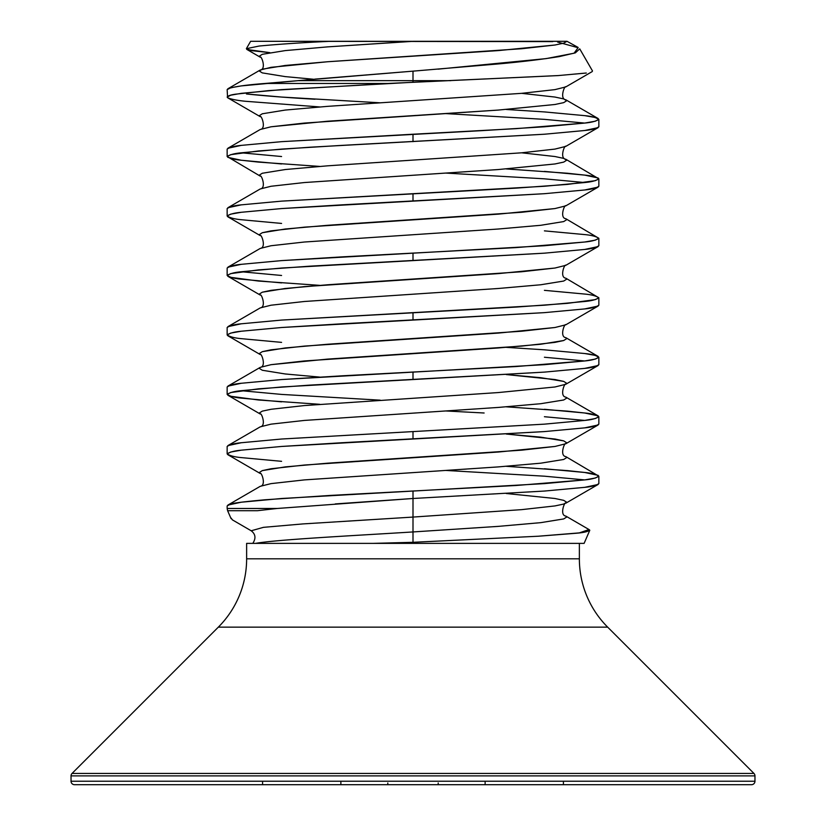 <?xml version="1.0" encoding="UTF-8"?>
<svg xmlns="http://www.w3.org/2000/svg" width="826" height="826" viewBox="0 0 826 826"><rect width="100%" height="100%" fill="white"/><g stroke="black" fill="none" stroke-linecap="round" stroke-linejoin="round"><path stroke-width="1.24" d="M584.116 543.374L589.805 530.24C587.668 531.686 583.29 532.677 576.682 533.214L538.469 536.219L413 542.3L373.3 543.374L246.633 543.374L246.633 558.82L579.367 558.82L579.367 543.374L579.367 558.82A96.642 96.642 0 0 0 607.678 627.151A96.642 96.642 0 0 1 579.367 558.82L246.633 558.82A96.642 96.642 0 0 1 218.322 627.151L72.058 773.425L753.942 773.425L607.678 627.151L218.322 627.151A96.642 96.642 0 0 0 246.633 558.82L246.633 543.374L583.59 543.374M753.942 773.425L72.058 773.425A3.469 3.469 0 0 0 71.036 775.882L754.964 775.882A3.469 3.469 0 0 0 753.942 773.425L72.058 773.425L753.942 773.425L607.678 627.151L218.322 627.151L72.058 773.425A3.469 3.469 0 0 0 71.036 775.882L71.036 781.231L754.964 781.231L754.964 775.882L71.036 775.882L754.964 775.882L754.964 781.231L71.036 781.231A3.469 3.469 0 0 0 74.505 784.7L751.495 784.7A3.469 3.469 0 0 0 754.964 781.231A3.469 3.469 0 0 1 751.495 784.7L74.505 784.7A3.469 3.469 0 0 1 71.036 781.231L754.964 781.231L71.036 781.231L71.036 775.882L754.964 775.882M281.583 163.961L241.295 160.244C234.584 159.635 229.865 158.396 227.15 156.527L227.15 149.093C229.865 147.234 234.584 145.995 241.295 145.376L281.583 141.659L413 134.225L413 141.659L413 134.225L516.25 128.649L584.705 123.074L595.278 121.216L598.85 119.357L595.278 117.498L584.705 115.64L544.417 111.923L506.276 109.466L544.417 111.923L584.705 115.64C591.416 116.259 596.135 117.498 598.85 119.357C596.135 121.226 591.416 122.465 584.705 123.074L544.417 126.791L484.119 130.508L281.583 141.659L241.295 145.376L227.873 148.257L260.211 129.496L271.042 126.791L327.633 121.216L498.367 110.064L554.958 104.489L563.704 102.63L566.657 100.772L563.704 98.913L554.958 97.055L521.65 93.338L554.958 97.055L563.704 98.913L566.657 100.772L563.704 102.63L554.958 104.489L498.367 110.064L304.35 123.074L271.042 126.791L260.211 129.496C266.664 128.722 261.305 114.69 260.211 116.652L259.343 115.64L262.296 113.781L285.238 110.064L327.633 106.347L521.65 93.338L554.958 89.621L565.789 86.916L554.958 89.621L521.65 93.338L327.633 106.347L285.238 110.064L262.296 113.781L259.343 115.64L260.211 116.652L227.873 97.891L227.15 97.055L230.722 95.197L241.295 93.338L281.583 89.621L413 82.259L413 80.669L297.938 80.669L265.167 83.457L388.096 83.457L265.167 83.457C246.767 84.83 234.377 86.585 227.997 88.712L227.15 89.621L227.573 97.695C226.882 96.177 229.669 94.99 235.937 94.133L269.028 90.571L388.096 83.457L558.118 75.589L586.305 73.018M592.51 70.984L579.728 48.848L575.361 52.854L559.285 56.602C541.67 59.41 521.289 61.867 498.14 63.953L413 71.15L413 80.669L450.8 80.669L413 80.669L413 71.15L297.938 80.669L413 80.669L413 82.259L558.541 75.558M247.139 49.529L269.854 52.647L252.054 50.716L246.365 48.682L259.096 46.05C278.992 44.16 302.863 42.58 330.72 41.3L250.722 41.3M578.117 47.443L566.997 41.3L563.704 43.158L554.958 45.017L521.65 48.734L327.633 61.743L285.238 65.46L262.296 69.177L259.343 71.036L262.296 72.894L285.238 76.612L313.539 79.244L285.238 76.612L262.296 72.894L259.343 71.036L260.211 70.024L271.042 67.319L327.633 61.743L498.367 50.593L554.958 45.017L563.704 43.158L566.997 41.3L413 41.3L563.435 41.3M552.759 41.599L250.928 41.3M544.417 468.755L584.705 472.472C591.416 473.081 596.135 474.32 598.85 476.189C596.135 478.058 591.416 479.297 584.705 479.906L544.417 483.623L413 491.057L413 498.491L544.417 491.057L584.705 487.34C591.416 486.731 596.135 485.492 598.85 483.623L598.85 476.189M445.813 470.438L544.417 476.189L584.705 479.906L544.417 476.189M227.15 156.527C229.865 154.658 234.584 153.419 241.295 152.81L281.583 149.093L341.881 145.376L544.417 134.225L584.705 130.508C591.416 129.899 596.135 128.66 598.85 126.791L598.85 119.357M584.705 123.074L544.417 119.357L445.813 113.606L544.417 119.357L584.705 123.074M544.417 171.395L584.705 175.112C591.416 175.721 596.135 176.96 598.85 178.829C596.135 180.698 591.416 181.937 584.705 182.546L544.417 186.263L413 193.697L413 201.131L544.417 193.697L584.705 189.98C591.416 189.371 596.135 188.132 598.85 186.263L598.85 178.829M584.705 182.546L544.417 178.829L445.813 173.078M544.417 230.867L584.705 234.584C591.416 235.193 596.135 236.432 598.85 238.301C596.135 240.17 591.416 241.409 584.705 242.018L544.417 245.735L413 253.169L413 260.603L544.417 253.169L584.705 249.452C591.416 248.843 596.135 247.604 598.85 245.735L598.85 238.301M544.417 290.339L584.705 294.056C591.416 294.665 596.135 295.904 598.85 297.773C596.135 299.642 591.416 300.881 584.705 301.49L544.417 305.207L413 312.641L413 320.075L544.417 312.641L584.705 308.924C591.416 308.315 596.135 307.076 598.85 305.207L598.85 297.773M544.417 349.811L584.705 353.528C591.416 354.137 596.135 355.376 598.85 357.245C596.135 359.114 591.416 360.353 584.705 360.962L544.417 364.679L413 372.113L413 379.547L544.417 372.113L584.705 368.396C591.416 367.787 596.135 366.548 598.85 364.679L598.85 357.245M584.705 360.962L544.417 357.245M544.417 409.283L584.705 413C591.416 413.609 596.135 414.848 598.85 416.717C596.135 418.586 591.416 419.825 584.705 420.434L544.417 424.151L413 431.585L413 439.019L544.417 431.585L584.705 427.868C591.416 427.259 596.135 426.02 598.85 424.151L598.85 416.717M584.705 420.434L544.417 416.717M484.119 413L445.813 410.966M380.187 102.806L281.583 97.055L246.458 93.978C266.375 96.033 289.214 97.788 314.985 99.234M319.765 106.946L245.095 101.247C236.721 100.39 230.888 99.203 227.573 97.695M241.295 152.81L281.583 156.527M241.295 271.754L281.583 268.037L413 260.603L413 253.169L281.583 260.603L241.295 264.32L227.873 267.201L260.211 248.44C266.664 247.666 261.305 233.634 260.211 235.596L227.873 216.835L227.15 215.999L230.722 214.141L241.295 212.282L281.583 208.565L413 201.131L413 193.697L281.583 201.131L241.295 204.848C234.584 205.457 229.865 206.696 227.15 208.565L227.15 215.999C229.865 214.13 234.584 212.891 241.295 212.282L281.583 208.565L341.881 204.848L544.417 193.697L584.705 189.98L598.127 187.099L565.789 205.86L554.958 208.565L498.367 214.141L304.35 227.15L271.042 230.867L262.296 232.726L259.343 234.584L260.211 235.596L259.343 234.584L262.296 232.726L285.238 229.008L327.633 225.291L521.65 212.282L554.958 208.565L565.789 205.86C564.695 203.898 559.336 217.93 565.789 218.704L566.657 219.716L563.704 221.575L540.762 225.291L498.367 229.008L304.35 242.018L271.042 245.735L260.211 248.44L271.042 245.735L304.35 242.018L498.367 229.008L540.762 225.291L563.704 221.575L566.657 219.716L565.789 218.704L598.85 238.301L595.278 240.159L584.705 242.018L516.25 247.594L341.881 256.886L281.583 260.603L241.295 264.32C234.584 264.929 229.865 266.168 227.15 268.037L227.15 275.471C229.865 273.602 234.584 272.363 241.295 271.754L281.583 275.471M281.583 223.433L241.295 219.716C234.584 219.107 229.865 217.868 227.15 215.999M281.583 282.905L241.295 279.188C234.584 278.579 229.865 277.34 227.15 275.471M281.583 401.849L241.295 398.132C234.584 397.523 229.865 396.284 227.15 394.415C229.865 392.546 234.584 391.307 241.295 390.698L281.583 386.981L413 379.547L413 372.113L281.583 379.547L241.295 383.264L227.873 386.145L260.211 367.384C266.664 366.61 261.305 352.578 260.211 354.54L227.873 335.779L227.15 334.943L230.722 333.084L241.295 331.226L281.583 327.509L413 320.075L413 312.641L281.583 320.075L241.295 323.792C234.584 324.401 229.865 325.64 227.15 327.509L227.15 334.943C229.865 333.074 234.584 331.835 241.295 331.226L281.583 327.509L341.881 323.792L544.417 312.641L584.705 308.924L598.127 306.043L565.789 324.804L554.958 327.509L498.367 333.084L304.35 346.094L271.042 349.811L262.296 351.67L259.343 353.528L260.211 354.54L259.343 353.528L262.296 351.67L285.238 347.952L327.633 344.235L521.65 331.226L554.958 327.509L565.789 324.804C564.695 322.842 559.336 336.874 565.789 337.648L566.657 338.66L563.704 340.519L554.958 342.377L521.65 346.094L327.633 359.103L271.042 364.679L260.211 367.384L259.343 368.396L262.296 370.255L285.238 373.971L319.724 377.09M281.583 342.377L241.295 338.66C234.584 338.051 229.865 336.812 227.15 334.943M506.276 347.354L544.417 349.811L584.705 353.528L595.278 355.386L598.85 357.245L595.278 359.103L584.705 360.962L516.25 366.537L341.881 375.83L281.583 379.547L241.295 383.264C234.584 383.873 229.865 385.112 227.15 386.981L227.15 394.415M380.187 400.166L281.583 394.415L241.295 390.698L281.583 394.415M584.085 543.374L373.3 543.374L413 542.3L413 543.374L413 517.076L302.729 523.932L263.411 527.349L251.197 530.777L263.411 527.349L302.729 523.932L413 517.076L413 491.057L281.583 498.491L241.295 502.208L227.873 505.089L260.211 486.328C266.664 485.554 261.305 471.522 260.211 473.484L227.873 454.723L227.15 453.887L230.722 452.029L241.295 450.17L281.583 446.453L413 439.019L413 431.585L281.583 439.019L241.295 442.736C234.584 443.345 229.865 444.584 227.15 446.453L227.15 453.887C229.865 452.018 234.584 450.779 241.295 450.17L281.583 446.453L341.881 442.736L544.417 431.585L584.705 427.868L598.127 424.987L565.789 443.748L566.657 442.736L563.704 440.877L554.958 439.019L506.276 434.042L540.762 437.16L563.704 440.877L566.657 442.736L565.789 443.748L554.958 446.453L498.367 452.029L304.35 465.038L271.042 468.755L262.296 470.613L259.343 472.472L260.211 473.484L259.343 472.472L262.296 470.613L285.238 466.897L327.633 463.18L521.65 450.17L554.958 446.453L565.789 443.748C564.695 441.786 559.336 455.818 565.789 456.592L566.657 457.604L563.704 459.462L540.762 463.18L498.367 466.897L304.35 479.906L271.042 483.623L260.211 486.328L271.042 483.623L304.35 479.906L498.367 466.897L540.762 463.18L563.704 459.462L566.657 457.604L565.789 456.592L598.85 476.189L595.278 478.048L584.705 479.906L516.25 485.481L330.472 495.414L265.105 499.771C243.649 501.733 232.116 503.189 230.506 504.118L227.15 505.925L227.15 508.475L277.195 508.475L257.454 510.705L227.769 510.705M281.583 461.321L241.295 457.604C234.584 456.995 229.865 455.756 227.15 453.887M232.498 519.936L231.043 517.995M227.212 508.475L277.195 508.475L413 498.491L335.263 503.932M413 542.3L413 531.944C352.113 535.754 276.607 539.564 255.585 543.374C276.607 539.564 352.113 535.754 413 531.944L413 517.076L521.65 509.642L554.958 505.925L563.704 504.066L566.657 502.208L563.704 500.35L554.958 498.491L506.276 493.514L554.958 498.491L563.704 500.35L566.657 502.208L563.704 504.066L554.958 505.925L521.65 509.642L413 517.076L413 498.491L544.417 491.057L584.705 487.34L598.127 484.459L565.789 503.22C564.695 501.258 559.336 515.29 565.789 516.064L566.657 517.076L563.704 518.934L540.762 522.651L498.367 526.369L413 531.944L498.367 526.369L540.762 522.651L563.704 518.934L566.657 517.076L565.789 516.064L589.32 529.724M231.094 518.676L227.615 510.705L257.454 510.705L277.195 508.475M442.612 41.3L413 41.3M330.72 41.3L412.473 41.331L327.633 46.875L285.238 50.593L262.296 54.309L259.343 56.168L260.211 57.18L259.343 56.168L262.296 54.309L285.238 50.593L327.633 46.875L413 41.341M521.65 152.81L554.958 156.527L563.704 158.386L566.657 160.244L563.704 162.102L554.958 163.961L498.367 169.536L304.35 182.546L271.042 186.263L260.211 188.968L271.042 186.263L304.35 182.546L498.367 169.536L554.958 163.961L563.704 162.102L566.657 160.244L563.704 158.386L554.958 156.527L521.65 152.81M227.873 276.307L260.211 295.068C261.305 293.106 266.664 307.138 260.211 307.912L227.873 326.673L241.295 323.792L281.583 320.075L516.25 307.065L567.524 303.349L595.278 299.631L598.85 297.773L565.789 278.176L566.657 279.188L563.704 281.046L540.762 284.764L498.367 288.48L304.35 301.49L271.042 305.207L260.211 307.912L271.042 305.207L304.35 301.49L498.367 288.48L540.762 284.764L563.704 281.046L566.657 279.188L565.789 278.176C559.336 277.402 564.695 263.37 565.789 265.332L554.958 268.037L521.65 271.754L327.633 284.764L285.238 288.48L262.296 292.197L259.343 294.056L260.211 295.068L259.343 294.056L262.296 292.197L271.042 290.339L304.35 286.622L498.367 273.613L554.958 268.037L565.789 265.332L598.127 246.571L584.705 249.452L544.417 253.169L309.75 266.178L258.476 269.895L230.722 273.613L227.15 275.471L230.722 277.329L258.476 281.046L319.724 285.362M506.276 406.826L567.524 411.141L584.705 413L598.127 415.881L565.789 397.12L566.657 398.132L563.704 399.99L540.762 403.707L498.367 407.425L304.35 420.434L271.042 424.151L260.211 426.856L271.042 424.151L304.35 420.434L498.367 407.425L540.762 403.707L563.704 399.99L566.657 398.132L565.789 397.12C559.336 396.346 564.695 382.314 565.789 384.276L566.657 383.264L563.704 381.405L554.958 379.547L506.276 374.57L540.762 377.688L563.704 381.405L566.657 383.264L565.789 384.276L554.958 386.981L498.367 392.556L304.35 405.566L271.042 409.283L262.296 411.141L259.343 413L260.211 414.012L259.343 413L262.296 411.141L271.042 409.283L304.35 405.566L498.367 392.556L554.958 386.981L565.789 384.276L598.127 365.515L584.705 368.396L544.417 372.113L309.75 385.123L258.476 388.839L230.722 392.556L227.15 394.415L230.722 396.274L258.476 399.99L319.724 404.306M260.211 176.124L259.343 175.112L262.296 173.254L285.238 169.536L327.633 165.819L521.65 152.81L554.958 149.093L565.789 146.388L554.958 149.093L521.65 152.81L327.633 165.819L285.238 169.536L262.296 173.254L259.343 175.112L260.211 176.124L227.15 156.527L230.722 154.668L258.476 150.951L309.75 147.234L544.417 134.225L584.705 130.508L598.127 127.627L565.789 146.388C564.695 144.426 559.336 158.458 565.789 159.232L598.85 178.829L595.278 180.688L567.524 184.404L516.25 188.121L281.583 201.131L241.295 204.848L227.873 207.729L260.211 188.968C266.664 188.194 261.305 174.162 260.211 176.124M319.724 166.418L258.476 162.102L241.295 160.244L227.873 157.363M557.571 42.064L578.097 47.722L574.07 53.215L546.12 58.615L438.11 69.147M413 71.15L314.685 79.141M299.528 80.525L241.295 85.904L230.722 87.763L227.15 89.621M506.276 168.938L567.524 173.254L584.705 175.112L598.127 177.993M598.127 415.881L598.85 416.717L595.278 418.575L584.705 420.434L544.417 424.151L281.583 439.019L241.295 442.736L227.873 445.617L260.211 426.856C266.664 426.082 261.305 412.05 260.211 414.012L227.873 395.251M506.276 466.298L567.524 470.613L584.705 472.472L598.127 475.353M588.938 529.549L579.336 532.884L537.798 536.26M260.211 367.384L271.042 364.679L304.35 360.962L498.367 347.952L540.762 344.235L563.704 340.519L566.657 338.66L565.789 337.648L598.127 356.409M74.505 784.7L751.495 784.7M438.203 782.976L438.203 784.7M485.13 782.16L485.13 784.7M387.797 782.976L387.797 784.7M563.425 782.16L563.425 784.7M340.87 782.16L340.87 784.7M262.575 782.16L262.575 784.7M250.629 41.3L246.365 48.682M232.364 519.853L251.197 530.777C255.585 534.143 256.112 538.346 252.777 543.384M227.615 510.705L227.15 508.475M227.873 88.785L260.211 70.024C266.664 69.25 261.305 55.218 260.211 57.18L246.767 49.374M598.127 118.521L565.789 99.76C559.336 98.986 564.695 84.954 565.789 86.916L592.139 71.625"/></g></svg>
